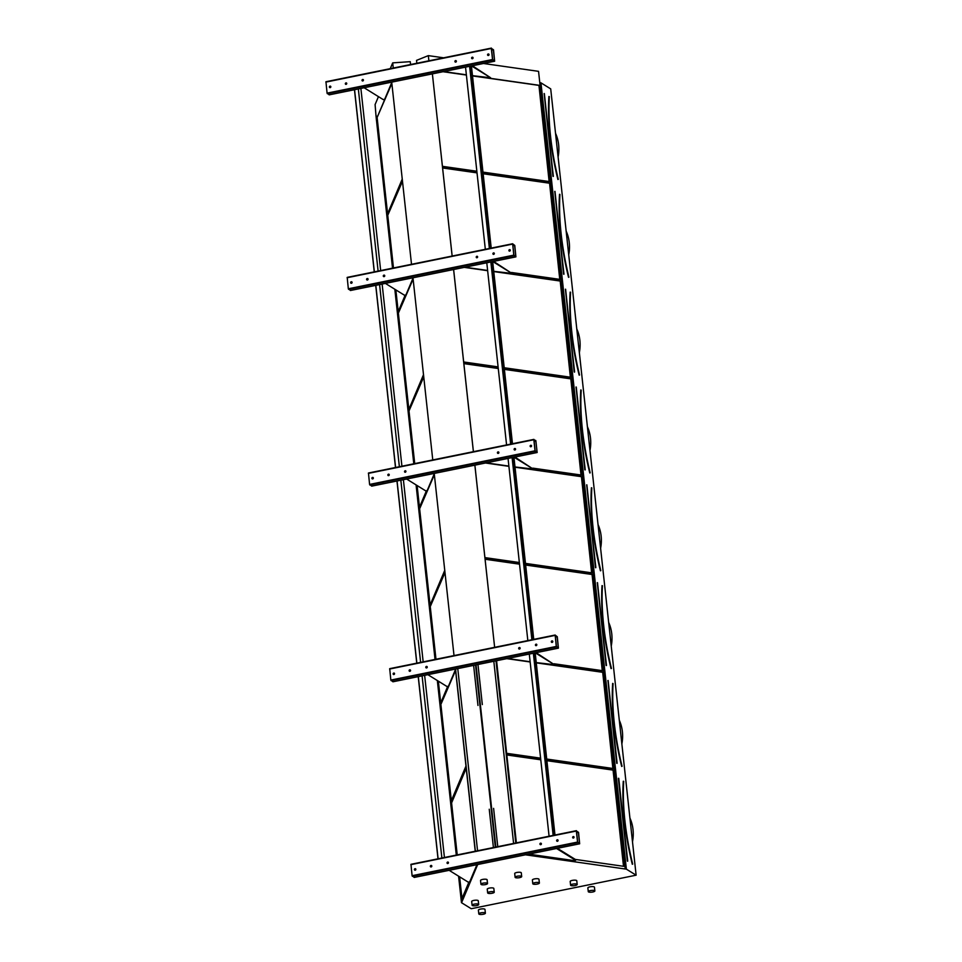 <?xml version="1.0" encoding="UTF-8"?>
<svg xmlns="http://www.w3.org/2000/svg" width="962" height="962" viewBox="0 0 962 962"><rect width="100%" height="100%" fill="white"/><g stroke="black" fill="none" stroke-linecap="round" stroke-linejoin="round"><path stroke-width="1.44" d="M458.585 876.178L461.471 902.669L471.224 908.717L636.122 875.192L626.37 869.155L525.456 854.809M626.37 869.155L540.957 82.84L550.709 88.889L636.122 875.192M493.518 49.82L494.648 61.219L492.532 59.512L491.329 48.461L493.518 49.82M452.164 256.036L432.383 73.882L452.128 256.048M391.714 82.143L411.508 264.297M453.595 269.528L473.388 451.683M412.975 277.79L432.768 459.944M474.855 465.175L494.636 647.33L474.891 465.163M434.223 473.436L454.016 655.591M496.103 660.822L515.897 842.977M455.483 669.071L475.264 851.226M578.535 832.383L579.665 843.794L577.549 842.075L576.346 831.024L578.535 832.383M549.314 96.657C547.919 121.501 550.913 149.074 558.297 179.365L558.104 179.437A104.185 32.672 -101.5 0 1 549.098 96.549L549.158 96.525M391.859 83.441L376.815 118.206L387.277 214.538L402.248 179.064M377.2 118.182L387.59 213.804M391.787 82.732L376.815 118.206M549.122 181.541L538.936 85.257L472.498 75.782M466.378 74.904L443.422 71.633M538.672 85.353L472.51 75.926M466.39 75.048L443.013 71.717M482.96 172.114L549.398 181.577L538.936 85.257M442.424 166.33L476.839 171.236M568.734 277.26L568.734 277.26A104.185 32.672 -101.5 0 1 559.728 194.372M395.442 289.634L397.907 312.349L405.194 295.094M402.489 181.265L387.445 216.029L393.097 268.049M387.83 216.005L393.47 267.965M395.851 289.887L398.22 311.628M402.417 180.555L387.445 216.029M559.752 279.365L549.555 183.069L483.128 173.605M477.008 172.727L442.58 167.821M549.302 183.177L483.14 173.749M477.02 172.871L442.604 167.965M511.519 272.486L560.016 279.401L549.555 183.069M579.352 375.084L579.352 375.084A104.185 32.672 -101.5 0 1 570.346 292.195M413.119 279.088L398.064 313.852L408.537 410.173L423.496 374.711M398.448 313.816L408.838 409.439M413.035 278.379L398.064 313.852M570.37 377.188L560.185 280.892L493.746 271.428M487.638 270.55L464.67 267.28M559.92 281L493.771 271.573M487.65 270.695L464.261 267.364M504.22 367.749L570.646 377.224L560.185 280.892M463.672 361.977L498.1 366.883M589.983 472.907L589.983 472.907A104.185 32.672 -101.5 0 1 580.976 390.019M416.69 485.269L419.155 507.996L426.443 490.74M423.737 376.9L408.694 411.664L414.345 463.684M409.078 411.64L414.73 463.612M417.111 485.533L419.468 507.263M423.665 376.202L408.694 411.664M581 475L570.815 378.715L504.377 369.24M498.256 368.374L463.84 363.468M570.55 378.824L504.389 369.384M498.28 368.518L463.852 363.612M532.78 468.133L581.276 475.048L570.815 378.715M600.613 570.719L600.613 570.719A104.185 32.672 -101.5 0 1 591.606 487.83L591.666 487.806M434.367 474.723L419.324 509.487L429.786 605.819L444.757 570.346M419.709 509.463L430.098 605.086M434.295 474.025L419.324 509.487M591.63 572.823L581.433 476.539L515.007 467.063M508.886 466.197L485.93 462.926M581.18 476.647L515.019 467.207M508.898 466.342L485.521 463.011M525.468 563.395L591.907 572.859L581.433 476.539M484.932 557.611L519.348 562.517M611.231 668.542L611.231 668.542A104.185 32.672 -101.5 0 1 602.236 585.654M437.938 680.916L440.416 703.643L447.703 686.375M444.997 572.546L429.954 607.311L435.594 659.331M430.339 607.287L435.978 659.259M438.359 681.168L440.716 702.909M444.913 571.849L429.954 607.311M602.26 670.646L592.063 574.362L525.637 564.886M519.516 564.021L485.088 559.114M591.81 574.458L525.649 565.031M519.528 564.165L485.113 559.247M554.028 663.768L602.525 670.682L592.063 574.362M621.861 766.365L621.861 766.365A104.185 32.672 -101.5 0 1 612.854 683.477M455.579 670.454L440.572 705.134L451.034 801.454L465.969 766.077M440.957 705.11L451.346 800.733M455.507 669.756L440.572 705.134M612.878 768.47L602.693 672.173L536.255 662.71M530.146 661.832L507.178 658.561M602.428 672.282L536.279 662.854M530.158 661.976L506.77 658.645M546.729 759.042L613.155 768.506L602.693 672.173M506.986 753.366L540.608 758.164M378.451 96.633L375.096 104.569L376.046 116.366L392.532 268.157M394.829 289.249L413.792 463.804M416.077 484.896L435.04 659.439M437.337 680.543L456.301 855.086M540.957 82.84L539.79 82.732L625.216 869.035M458.814 876.322L461.471 902.669M376.214 115.957L392.749 268.121M395.057 289.394L413.997 463.756M416.305 485.04L435.257 659.403M437.566 680.675L456.505 855.05M458.946 876.406L461.64 902.26M376.334 115.957L392.869 268.097M395.19 289.478L414.117 463.732M416.438 485.125L435.377 659.379M437.698 680.759L456.625 855.026M459.199 876.562L461.664 899.278L468.951 882.022M466.137 767.58L451.202 802.957L456.854 854.977M477.681 864.525L461.76 902.26M390.259 68.663L392.7 62.867L393.266 68.049M453.631 269.528L473.424 451.683M497.138 669.973L497.198 670.574M575.288 859.415L623.785 866.329L613.323 769.997L546.885 760.533M540.764 759.655L507.142 754.869M483.489 63.492L538.552 71.344L539.79 82.732M416.835 63.252L416.522 60.39L428.318 55.628L443.638 57.804M428.318 55.628L428.884 60.81M539.886 82.696L625.3 868.999M392.7 62.867L410.257 61.664L410.57 64.526M623.508 866.293L613.059 770.105L546.897 760.677M540.788 759.8L507.166 755.014M466.209 768.277L451.587 802.921L457.227 854.893M459.62 876.815L461.976 898.556M632.299 864.249L632.299 864.249A104.341 32.72 -101.5 0 1 623.28 781.24L623.544 781.264M414.249 877.404L412.097 875.709L410.966 864.309L576.382 830.699M576.503 831.06L578.402 832.298L579.593 843.409L577.681 842.159L576.503 831.06M557.431 841.281A0.782 0.709 -58.2 0 0 557.768 839.874A0.782 0.709 -58.2 0 0 556.745 840.163A0.782 0.709 -58.2 0 0 557.431 841.281M431 865.451A0.782 0.709 -58.2 0 0 430.675 866.87A0.782 0.709 -58.2 0 0 431.685 866.582A0.782 0.709 -58.2 0 0 431 865.451M540.74 844.672A0.782 0.709 -58.2 0 0 541.077 843.265A0.782 0.709 -58.2 0 0 540.055 843.554A0.782 0.709 -58.2 0 0 540.74 844.672M447.691 862.06A0.782 0.709 -58.2 0 0 447.366 863.467A0.782 0.709 -58.2 0 0 448.184 862.144A0.782 0.709 -58.2 0 0 447.691 862.06M573.4 838.034A0.782 0.709 -58.2 0 0 573.725 836.627A0.782 0.709 -58.2 0 0 572.907 837.95A0.782 0.709 -58.2 0 0 573.4 838.034M415.043 868.698A0.782 0.709 -58.2 0 0 414.706 870.105A0.782 0.709 -58.2 0 0 415.728 869.816A0.782 0.709 -58.2 0 0 415.043 868.698M557.01 841.233A0.782 0.709 121.8 0 1 557.828 839.922M430.748 866.906A0.782 0.709 121.8 0 1 431.565 865.584M540.319 844.624A0.782 0.709 121.8 0 1 541.137 843.313M447.438 863.515A0.782 0.709 121.8 0 1 448.256 862.192M572.979 837.986A0.782 0.709 121.8 0 1 573.797 836.675M414.778 870.153A0.782 0.709 121.8 0 1 415.596 868.83M528.727 854.148L574.194 860.629L575.637 860.329L575.565 859.583L557.383 848.316M575.637 860.329L556.541 848.496M449.146 870.321L468.241 882.166L469.697 881.865L476.948 864.67M558.417 648.147L392.953 681.781L390.837 680.074L389.706 668.662L555.122 635.052L557.287 636.748L558.417 648.147L556.289 646.44L555.158 635.028L389.706 668.662M555.242 635.413L557.142 636.652L558.333 647.763L556.433 646.524L555.242 635.413M536.183 645.634A0.782 0.709 -58.2 0 0 536.507 644.227A0.782 0.709 -58.2 0 0 535.69 645.55A0.782 0.709 -58.2 0 0 536.183 645.634M409.752 669.817A0.782 0.709 -58.2 0 0 409.415 671.223A0.782 0.709 -58.2 0 0 410.437 670.935A0.782 0.709 -58.2 0 0 409.752 669.817M519.492 649.037A0.782 0.709 -58.2 0 0 519.817 647.618A0.782 0.709 -58.2 0 0 518.807 647.907A0.782 0.709 -58.2 0 0 519.492 649.037M426.443 666.426A0.782 0.709 -58.2 0 0 426.106 667.832A0.782 0.709 -58.2 0 0 427.128 667.544A0.782 0.709 -58.2 0 0 426.443 666.426M552.14 642.4A0.782 0.709 -58.2 0 0 552.477 640.981A0.782 0.709 -58.2 0 0 551.454 641.269A0.782 0.709 -58.2 0 0 552.14 642.4M393.783 673.063A0.782 0.709 -58.2 0 0 393.458 674.47A0.782 0.709 -58.2 0 0 394.276 673.147A0.782 0.709 -58.2 0 0 393.783 673.063M535.762 645.598A0.782 0.709 121.8 0 1 536.58 644.275M409.487 671.26A0.782 0.709 121.8 0 1 410.305 669.949M519.071 648.989A0.782 0.709 121.8 0 1 519.889 647.666M426.178 667.868A0.782 0.709 121.8 0 1 426.996 666.546M551.719 642.351A0.782 0.709 121.8 0 1 552.537 641.029M393.53 674.506A0.782 0.709 121.8 0 1 394.348 673.184M371.741 486.111L369.588 484.427L368.458 473.015L533.874 439.418M535.81 440.548L537.157 452.513L535.04 450.793L533.838 439.742L535.81 440.548M533.994 439.766L535.894 441.017L537.085 452.128L535.173 450.877L533.994 439.766M514.923 450A0.782 0.709 -58.2 0 0 515.259 448.593A0.782 0.709 -58.2 0 0 514.237 448.881A0.782 0.709 -58.2 0 0 514.923 450M388.492 474.17A0.782 0.709 -58.2 0 0 388.167 475.577A0.782 0.709 -58.2 0 0 388.985 474.254A0.782 0.709 -58.2 0 0 388.492 474.17M498.232 453.391A0.782 0.709 -58.2 0 0 498.569 451.984A0.782 0.709 -58.2 0 0 497.546 452.272A0.782 0.709 -58.2 0 0 498.232 453.391M405.182 470.779A0.782 0.709 -58.2 0 0 404.858 472.186A0.782 0.709 -58.2 0 0 405.675 470.863A0.782 0.709 -58.2 0 0 405.182 470.779M530.892 446.753A0.782 0.709 -58.2 0 0 531.216 445.346A0.782 0.709 -58.2 0 0 530.399 446.669A0.782 0.709 -58.2 0 0 530.892 446.753M372.534 477.417A0.782 0.709 -58.2 0 0 372.198 478.823A0.782 0.709 -58.2 0 0 373.22 478.535A0.782 0.709 -58.2 0 0 372.534 477.417M514.502 449.951A0.782 0.709 121.8 0 1 515.319 448.629M388.239 475.613A0.782 0.709 121.8 0 1 389.057 474.302M497.811 453.342A0.782 0.709 121.8 0 1 498.629 452.032M404.93 472.222A0.782 0.709 121.8 0 1 405.748 470.911M530.471 446.705A0.782 0.709 121.8 0 1 531.289 445.394M372.27 478.86A0.782 0.709 121.8 0 1 373.088 477.549M350.493 290.476L348.328 288.78L347.198 277.381L512.614 243.771L514.778 245.454L515.909 256.866L513.78 255.146L512.65 243.747L347.198 277.381M512.746 244.132L514.634 245.37L515.824 256.481L513.924 255.231L512.746 244.132M493.674 254.353A0.782 0.709 -58.2 0 0 493.999 252.946A0.782 0.709 -58.2 0 0 493.181 254.269A0.782 0.709 -58.2 0 0 493.674 254.353M367.243 278.523A0.782 0.709 -58.2 0 0 366.919 279.942A0.782 0.709 -58.2 0 0 367.929 279.653A0.782 0.709 -58.2 0 0 367.243 278.523M476.984 257.744A0.782 0.709 -58.2 0 0 477.308 256.337A0.782 0.709 -58.2 0 0 476.491 257.66A0.782 0.709 -58.2 0 0 476.984 257.744M383.934 275.132A0.782 0.709 -58.2 0 0 383.61 276.551A0.782 0.709 -58.2 0 0 384.62 276.262A0.782 0.709 -58.2 0 0 383.934 275.132M509.632 251.106A0.782 0.709 -58.2 0 0 509.968 249.699A0.782 0.709 -58.2 0 0 509.151 251.022A0.782 0.709 -58.2 0 0 509.632 251.106M351.274 281.77A0.782 0.709 -58.2 0 0 350.95 283.189A0.782 0.709 -58.2 0 0 351.96 282.9A0.782 0.709 -58.2 0 0 351.274 281.77M493.253 254.305A0.782 0.709 121.8 0 1 494.071 252.994M366.979 279.978A0.782 0.709 121.8 0 1 367.797 278.655M476.563 257.696A0.782 0.709 121.8 0 1 477.38 256.385M383.67 276.587A0.782 0.709 121.8 0 1 384.487 275.264M509.211 251.058A0.782 0.709 121.8 0 1 510.028 249.747M351.022 283.225A0.782 0.709 121.8 0 1 351.839 281.902M329.232 94.829L327.08 93.146L325.95 81.734L491.366 48.124M491.486 48.485L493.386 49.735L494.576 60.846L492.664 59.596L491.486 48.485M472.414 58.706A0.782 0.709 -58.2 0 0 472.751 57.299A0.782 0.709 -58.2 0 0 471.729 57.588A0.782 0.709 -58.2 0 0 472.414 58.706M345.983 82.888A0.782 0.709 -58.2 0 0 345.659 84.295A0.782 0.709 -58.2 0 0 346.476 82.972A0.782 0.709 -58.2 0 0 345.983 82.888M455.723 62.109A0.782 0.709 -58.2 0 0 456.06 60.69A0.782 0.709 -58.2 0 0 455.038 60.979A0.782 0.709 -58.2 0 0 455.723 62.109M362.674 79.497A0.782 0.709 -58.2 0 0 362.349 80.904A0.782 0.709 -58.2 0 0 363.167 79.581A0.782 0.709 -58.2 0 0 362.674 79.497M488.383 55.471A0.782 0.709 -58.2 0 0 488.708 54.052A0.782 0.709 -58.2 0 0 487.698 54.341A0.782 0.709 -58.2 0 0 488.383 55.471M330.026 86.135A0.782 0.709 -58.2 0 0 329.689 87.542A0.782 0.709 -58.2 0 0 330.712 87.253A0.782 0.709 -58.2 0 0 330.026 86.135M471.993 58.67A0.782 0.709 121.8 0 1 472.811 57.347M345.731 84.331A0.782 0.709 121.8 0 1 346.548 83.021M455.303 62.061A0.782 0.709 121.8 0 1 456.12 60.738M362.421 80.94A0.782 0.709 121.8 0 1 363.239 79.618M487.962 55.423A0.782 0.709 121.8 0 1 488.78 54.1M329.762 87.578A0.782 0.709 121.8 0 1 330.579 86.267M507.479 658.501L530.134 661.736M536.243 662.602L554.389 664.694L536.135 652.681M554.389 664.694L535.281 652.849M427.886 674.687L446.993 686.519L448.436 686.231L455.483 669.54M486.219 462.866L508.874 466.089M514.995 466.967L533.14 469.047L514.874 457.034M533.14 469.047L514.033 457.203M406.637 479.04L425.733 490.885L427.188 490.584L434.271 473.809M464.971 267.22L487.626 270.454M493.734 271.32L511.88 273.4L493.626 261.399M511.88 273.4L492.784 261.568M385.377 283.393L404.485 295.238L405.928 294.937L413.011 278.162M443.71 71.573L466.366 74.808M472.486 75.673L490.632 77.766L472.378 65.753M490.632 77.766L471.524 65.921M364.129 87.758L383.225 99.591L384.68 99.302L391.762 82.516M354.557 89.682L374.35 271.861M375.805 285.329L395.598 467.496M397.065 480.988L416.859 663.143M418.314 676.623L438.107 858.789M358.333 88.913L378.114 271.092M379.581 284.56L399.374 466.738M400.841 480.218L420.622 662.373M422.09 675.865L441.883 858.02M360.882 88.42L380.663 270.575M382.13 284.055L401.924 466.209M403.391 479.701L423.172 661.856M424.639 675.348L444.432 857.503M465.536 67.124L485.329 249.302M486.784 262.77L506.577 444.937M508.044 458.429L527.837 640.584M529.292 654.064L549.086 836.231M469.6 66.294L489.393 248.473M490.848 261.941L510.642 444.119M512.109 457.599L531.89 639.754M533.357 653.246L553.15 835.401M470.274 66.174L490.067 248.34M491.534 261.82L511.315 443.975M512.782 457.467L532.575 639.622M534.03 653.102L553.823 835.269M354.461 89.719L374.254 271.873M375.721 285.365L395.502 467.52M396.969 481L416.762 663.167M418.217 676.647L438.011 858.801M471.428 65.945L491.221 248.1M492.676 261.58L512.469 443.747M513.936 457.227L533.73 639.381M535.185 652.873L554.978 835.028M497.763 846.656L493.602 808.357M482.323 704.569L477.97 664.477M510.113 790.788L496.284 660.774M514.959 835.064L512.842 813.191M504.353 737.77L507.972 768.385M516.378 842.88L496.584 660.714M570.598 885.196L570.189 881.469A3.319 0.89 -6.2 0 1 572.089 880.434A3.319 0.89 -6.2 0 1 575.685 880.218A3.319 0.89 -6.2 0 1 576.779 880.747L577.188 884.487A3.319 0.89 -6.2 0 1 573.989 885.725A3.319 0.89 -6.2 0 1 570.598 885.196A3.319 0.89 -6.2 0 1 572.498 884.174A3.319 0.89 -6.2 0 1 576.082 883.958A3.319 0.89 -6.2 0 1 577.188 884.487M588.275 891.642L587.866 887.914A3.319 0.89 -6.2 0 1 591.065 886.663A3.319 0.89 -6.2 0 1 594.456 887.192L594.865 890.932A3.319 0.89 -6.2 0 1 592.965 891.954A3.319 0.89 -6.2 0 1 589.369 892.171A3.319 0.89 -6.2 0 1 588.275 891.642A3.319 0.89 -6.2 0 1 591.474 890.403A3.319 0.89 -6.2 0 1 594.865 890.932M472.089 905.23L471.681 901.49A3.319 0.89 -6.2 0 1 471.705 901.358A3.319 0.89 -6.2 0 1 475.12 900.228A3.319 0.89 -6.2 0 1 478.27 900.781L478.679 904.508A3.319 0.89 -6.2 0 1 475.481 905.759A3.319 0.89 -6.2 0 1 472.089 905.23A3.319 0.89 -6.2 0 1 472.101 905.086A3.319 0.89 -6.2 0 1 475.529 903.955A3.319 0.89 -6.2 0 1 478.679 904.508M478.799 913.9L478.391 910.172A3.319 0.89 -6.2 0 1 478.415 910.028A3.319 0.89 -6.2 0 1 481.83 908.898A3.319 0.89 -6.2 0 1 484.98 909.451L485.389 913.178A3.319 0.89 -6.2 0 1 482.19 914.429A3.319 0.89 -6.2 0 1 478.799 913.9A3.319 0.89 -6.2 0 1 478.811 913.768A3.319 0.89 -6.2 0 1 482.239 912.637A3.319 0.89 -6.2 0 1 485.389 913.178M473.617 665.367L477.97 705.447M489.249 809.246L493.41 847.546M475.372 851.214L458.994 700.697M456.493 678.859L459.018 700.625L456.565 678.294M469.504 798.484L467.135 776.695L469.624 798.52M456.493 678.414L455.591 669.035M469.6 799.037L471.933 820.887L469.552 799.085M461.411 723.616L463.744 745.466L461.363 723.664M515.103 877.284L514.706 873.556A3.319 0.89 -6.2 0 1 516.606 872.522A3.319 0.89 -6.2 0 1 520.202 872.306A3.319 0.89 -6.2 0 1 521.296 872.835L521.693 876.574A3.319 0.89 -6.2 0 1 518.494 877.813A3.319 0.89 -6.2 0 1 515.103 877.284A3.319 0.89 -6.2 0 1 517.015 876.262A3.319 0.89 -6.2 0 1 520.598 876.045A3.319 0.89 -6.2 0 1 521.693 876.574M532.792 883.729L532.383 880.002A3.319 0.89 -6.2 0 1 535.581 878.751A3.319 0.89 -6.2 0 1 538.973 879.28L539.381 883.02A3.319 0.89 -6.2 0 1 537.481 884.042A3.319 0.89 -6.2 0 1 533.886 884.258A3.319 0.89 -6.2 0 1 532.792 883.729A3.319 0.89 -6.2 0 1 535.99 882.491A3.319 0.89 -6.2 0 1 539.381 883.02M480.94 884.234L480.531 880.507A3.319 0.89 -6.2 0 1 480.555 880.362A3.319 0.89 -6.2 0 1 483.97 879.232A3.319 0.89 -6.2 0 1 487.121 879.785L487.53 883.525A3.319 0.89 -6.2 0 1 484.331 884.763A3.319 0.89 -6.2 0 1 480.94 884.234A3.319 0.89 -6.2 0 1 480.952 884.102A3.319 0.89 -6.2 0 1 484.379 882.972A3.319 0.89 -6.2 0 1 487.53 883.525M487.65 892.904L487.241 889.177A3.319 0.89 -6.2 0 1 487.265 889.044A3.319 0.89 -6.2 0 1 490.68 887.902A3.319 0.89 -6.2 0 1 493.831 888.455L494.24 892.195A3.319 0.89 -6.2 0 1 491.041 893.433A3.319 0.89 -6.2 0 1 487.65 892.904A3.319 0.89 -6.2 0 1 487.662 892.772A3.319 0.89 -6.2 0 1 491.089 891.642A3.319 0.89 -6.2 0 1 494.24 892.195M552.946 176.286L544.155 93.554L553.342 176.335M544.36 93.591L553.246 176.467M557.912 179.497A104.341 32.72 -101.5 0 1 548.893 96.489M558.104 157.01A40.236 36.652 -58.2 0 0 555.531 133.285M563.576 274.11L554.785 191.378L563.972 274.146M554.99 191.414L563.84 274.302M568.542 277.321A104.341 32.72 -101.5 0 1 559.523 194.312M568.734 254.822A40.236 36.652 -58.2 0 0 566.149 231.096M574.194 371.933L565.415 289.201L574.603 371.969M565.608 289.237L574.47 372.126M579.172 375.144A104.341 32.72 -101.5 0 1 570.153 292.123M579.352 352.645A40.236 36.652 -58.2 0 0 576.779 328.92M584.824 469.757L576.034 387.025L585.221 469.793M589.79 472.967A104.341 32.72 -101.5 0 1 580.771 389.947M589.983 450.469A40.236 36.652 -58.2 0 0 587.409 426.743M595.454 567.58L586.664 484.848L595.851 567.616M586.868 484.86L595.755 567.748M600.42 570.779A104.341 32.72 -101.5 0 1 591.402 487.77M600.613 548.292A40.236 36.652 -58.2 0 0 598.027 524.567M606.084 665.391L597.294 582.659L606.481 665.439M597.498 582.683L606.349 665.584M611.05 668.602A104.341 32.72 -101.5 0 1 602.032 585.593M611.243 646.115A40.236 36.652 -58.2 0 0 608.657 622.39M616.702 763.215L607.912 680.483L616.979 763.407M621.68 766.425A104.341 32.72 -101.5 0 1 612.662 683.417M621.861 743.939A40.236 36.652 -58.2 0 0 619.287 720.213M618.554 778.426L627.729 861.074M632.491 841.75A40.236 36.652 -58.2 0 0 629.918 818.025M627.332 861.038L618.35 778.306M632.491 864.189A104.185 32.672 -101.5 0 1 623.484 781.3M414.165 877.416L579.617 843.782M412.301 876.262L577.753 842.628M412.097 875.709L577.549 842.075M410.894 864.658L576.346 831.024M576.647 832.659L578.402 832.298M576.635 832.563L578.366 832.214M392.917 681.769L558.369 648.135M391.053 680.615L556.505 646.981M390.837 680.074L556.289 646.44M389.634 669.023L555.086 635.389M555.399 637.012L557.142 636.652M555.387 636.916L557.106 636.567M371.657 486.135L537.109 452.501M369.793 484.98L535.257 451.346M369.588 484.427L535.04 450.793M368.386 473.376L533.838 439.742M534.138 441.366L535.894 441.017M534.126 441.269L535.858 440.921M350.408 290.488L515.86 256.854M348.545 289.334L513.997 255.7M348.328 288.78L513.78 255.146M347.126 277.729L512.59 244.095M512.89 245.731L514.634 245.37M512.878 245.635L514.598 245.286M329.148 94.841L494.6 61.207M327.284 93.687L492.748 60.053M327.08 93.146L492.532 59.512M325.877 82.095L491.329 48.461M491.63 50.084L493.386 49.735M491.63 49.988L493.35 49.639M495.839 847.053L476.046 664.874M513.6 843.433L493.819 661.267M514.923 835.04L512.542 813.179M510.052 790.235L507.671 768.385M504.292 737.217L501.911 715.367M501.863 714.814L499.482 692.965M499.422 692.412L497.053 670.562M496.993 670.009L495.995 660.822M515.788 843.001L514.983 835.581M516.077 842.94L515.283 835.593M475.541 664.982L495.322 847.149M457.768 668.59L477.561 850.769M456.505 678.871L458.874 700.661M474.434 843.89L475.24 851.238L474.422 843.89M474.362 843.313L471.993 821.488L474.374 843.277M463.816 746.079L467.075 776.081L463.792 746.067M456.433 678.282L455.435 669.083L456.445 678.258M458.946 701.274L461.315 723.063M555.495 132.96L558.213 158.008M568.927 277.188C561.543 246.897 558.537 219.324 559.932 194.468L559.752 194.312M566.113 230.784L568.843 255.832M579.545 375.012C572.162 344.709 569.167 317.147 570.562 292.292L570.382 292.135M576.743 328.607L579.461 353.643M585.112 469.949L576.25 387.037M581.192 390.115C579.797 414.959 582.792 442.532 590.175 472.835M587.373 426.431L590.091 451.467M591.822 487.938C590.427 512.782 593.422 540.355 600.805 570.658M598.003 524.242L600.721 549.29M602.44 585.762C601.046 610.605 604.04 638.179 611.435 668.47M608.621 622.065L611.351 647.113M608.128 680.507L617.111 763.239M613.071 683.585C611.676 708.429 614.67 736.002 622.053 766.293M619.251 719.889L621.969 744.937M629.882 817.712L632.599 842.748M627.621 861.231L618.758 778.318M623.701 781.397C622.306 806.252 625.3 833.826 632.683 864.116M414.213 877.428L579.665 843.794M410.966 864.309L576.418 830.675M371.705 486.135L537.157 452.513M368.458 473.015L533.91 439.381M350.445 290.5L515.909 256.866M329.196 94.853L494.648 61.219M325.95 81.734L491.402 48.1M458.934 701.262L461.303 723.087"/></g></svg>

